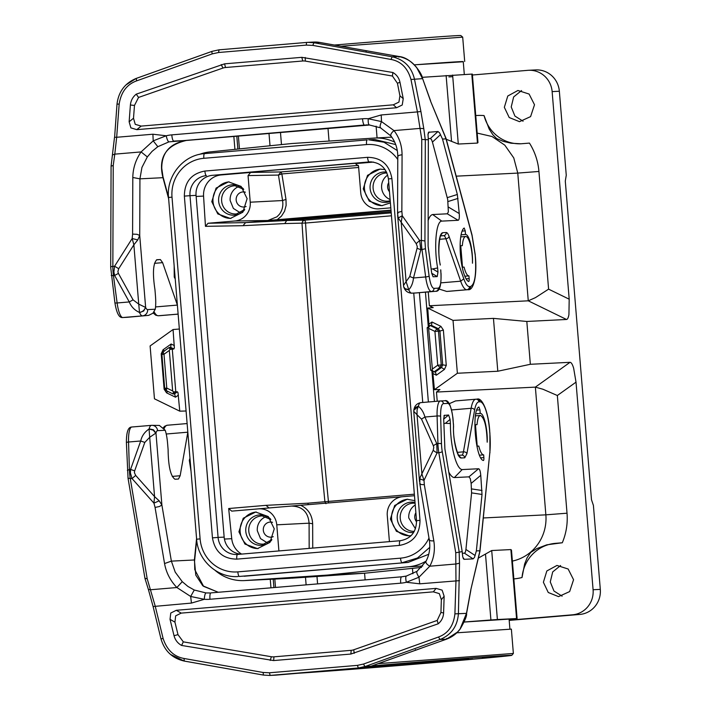 <?xml version="1.0" encoding="UTF-8"?>
<svg xmlns="http://www.w3.org/2000/svg" width="711" height="711" viewBox="0 0 711 711"><rect width="100%" height="100%" fill="white"/><g stroke="black" fill="none" stroke-linecap="round" stroke-linejoin="round"><path stroke-width="1.07" d="M245.437 576.141A40.687 39.407 87.1 0 1 244.14 576.23L408.123 562.419L428.733 554.269M215.069 570.329A43.593 42.225 -92.9 0 0 244.397 580.585A43.593 42.225 -92.9 0 0 245.793 580.487L327.256 575.092L408.478 566.765A43.593 42.225 -92.9 0 0 426.12 561.077M432.688 371.186L434.43 389.681L439.949 389.575L436.474 392.054L437.229 401.244M456.204 176.168L517.768 173.093L528.264 300.815L566.516 319.479L526.815 321.461L493.452 318.377L453.031 320.394L427.72 308.05L433.203 307.623L429.382 305.757L428.244 291.919M394.703 142.164A43.593 42.225 -92.9 0 0 374.635 138.05A43.593 42.225 -92.9 0 0 373.239 138.138L291.777 143.533L210.554 151.861A43.593 42.225 -92.9 0 0 199.356 154.42M179.332 328.873L186.095 411.145M397.298 150.572L383.984 142.209L368.6 139.8L374.661 139.498L395.698 144.564M425.436 292.159L428.28 326.749M431.924 370.991L434.43 401.484M245.793 580.487L290.497 578.283L244.397 580.585M421.525 567.431L364.574 573.226L291.448 578.212M365.125 579.883L364.574 573.226L327.256 575.092M408.478 566.765L422.761 566.054M485.489 554.073L490.91 619.974L497.389 619.521L491.71 550.536L478.245 558.162M491.71 550.536L510.88 549.576L516.559 618.561L517.101 618.552L509.112 619.388M511.493 550.314L510.88 549.576M436.474 392.054L535.365 387.122L542.937 389.237L557.344 395.512L567.023 513.2L545.861 514.835A43.593 42.225 87.1 0 1 512.382 561.086M434.43 389.681L457.377 373.257L497.798 371.24L530.344 364.29L570.035 362.308C571.315 362.397 572.533 364.405 573.67 368.325L576.017 382.154L593.09 589.739A23.25 22.521 -92.9 0 1 572.559 614.802L509.174 620.152M431.63 325.345L430.093 325.46L427.169 327.718L430.67 370.218L433.914 371.969L435.452 371.915M427.72 308.05L429.035 326.429M477.188 133.09L492.065 136.521L504.81 145.168L513.769 157.913L517.768 173.093L538.929 171.458L548.599 289.146L535.41 297.651L528.264 300.815L429.382 305.757M446.268 139.285L458.293 144.04L477.463 143.08L477.952 142.378M173.057 329.531L150.11 345.946L154.456 398.809L179.767 411.162L177.999 392.668L177.421 391.814L175.786 391.717L172.293 349.217L173.893 348.95L174.355 347.91L173.057 329.531L179.092 329.051M185.829 411.011L179.767 411.162M317.595 583.891L316.973 576.39M412.46 568.329L412.904 573.715M490.91 619.974L464.212 622.001M555.095 543.364L555.38 543.346A37.781 36.59 -92.9 0 0 522.025 577.528L524.638 563.965L527.189 557.682L530.708 552.42L536.796 548.625L546.795 544.822L562.294 542.76A61.022 59.111 -92.9 0 0 567.023 513.2M497.389 619.521L516.559 618.561M572.551 614.802L579.767 614.446A23.25 22.521 87.1 0 0 600.306 589.383L593.401 505.397L591.481 499.682L565.289 181.092L566.258 175.235L559.353 91.248A23.25 22.521 87.1 0 0 535.747 69.918L528.531 70.282A23.25 22.521 87.1 0 1 552.136 91.603L569.2 299.198L568.924 314.609C568.356 317.764 567.556 319.381 566.516 319.479M526.815 321.461L530.344 364.29M493.452 318.377L497.798 371.24M453.031 320.394L457.377 373.257M440.9 326.358L438.305 328.686L431.533 325.38L431.977 322.003L440.9 326.358L443.371 330.028L439.913 331.077L442.686 364.876L446.277 365.383L444.446 369.418L441.495 367.507L435.354 371.897L436.358 375.204L433.115 373.622M432.048 370.084L433.914 371.969L440.047 367.578L441.495 367.507L442.686 364.876L441.247 364.947L438.465 331.148L439.913 331.077L438.305 328.686L436.856 328.758L430.093 325.46L428.555 327.584L432.386 369.036L432.048 370.084L430.67 370.218M427.169 327.718L428.555 327.584M538.929 171.458A61.022 59.111 -92.9 0 0 529.437 143.098L520.923 143.782L511.138 143.231L503.184 141.347L496.625 138.556L492.919 134.806L489.186 129.091L484.049 115.564A37.781 36.59 -92.9 0 0 521.11 143.773M477.463 143.08L471.793 74.095L472.344 74.086L477.97 142.609M471.793 74.095L422.183 77.33M329.042 141.071L328.011 128.513M376.11 126.158L377.079 137.925M281.476 144.591L280.481 132.53M270.962 587.828L270.26 579.287M234.914 149.363L233.848 136.459M177.421 391.814L174.506 393.894L173.066 393.965L175.91 391.93M174.595 393.912L175.501 397.2L166.587 392.854L164.117 389.184L165.85 388.473M172.373 348.985L169.245 347.457L163.103 351.847L163.992 354.274L166.774 388.073L166.294 390.668L173.066 393.965L173.44 391.894L172.657 390.943L169.325 350.452L169.947 349.394L169.245 347.457L170.773 347.35M173.893 348.95L170.684 347.386L171.129 344.008L174.373 345.59M169.947 349.394L172.293 349.217M173.44 391.894L175.786 391.717M240.931 554.153A18.602 18.015 87.1 0 1 224.152 537.116L196.058 195.374A18.602 18.015 87.1 0 1 212.482 175.324L371.782 161.886M579.767 614.437L509.192 620.392M464.194 622.054L509.085 619.103L509.911 629.093M555.38 543.346L562.294 542.76M543.391 582.265L546.83 570.969L556.98 565.441L568.151 569.013L573.564 579.723L569.644 591.579L558.535 596.618L548.252 592.494L543.391 582.265M521.545 90.564L513.653 96.936L511.218 106.97L514.915 116.062L523.074 121.208M472.415 75.002L527.793 70.336A23.25 22.521 87.1 0 1 528.531 70.282M504.339 107.308L507.787 96.003L517.928 90.475L529.1 94.048L534.512 104.757L530.593 116.613L519.483 121.661L509.209 117.528L504.339 107.308M560.588 565.529L552.705 571.902L550.27 581.936L553.967 591.028L562.125 596.173M429.053 328.553L434.936 331.424L437.718 365.223L441.247 364.947L440.047 367.578L437.718 365.223L432.386 369.036M434.936 331.424L436.856 328.758L438.465 331.148L434.936 331.424M452.756 76.637L448.899 76.93M167.707 391.228L166.587 392.854M162.117 354.007L161.21 353.829L164.117 389.184M164.419 351.19L163.041 349.794L171.129 344.008M169.325 350.452L163.992 354.274L161.912 354.478L164.685 388.277L166.294 390.668M164.685 388.277L166.774 388.073L172.657 390.943M479.543 455.191L483.649 454.844L483.871 457.564A2.906 0.72 85.2 0 1 483.391 460.497L483.391 460.497A2.906 0.72 85.2 0 1 483.302 460.479C475.481 458.871 471.411 409.394 478.903 407.012L479.952 409.838L480.245 413.429C483.764 412.638 487.817 429.444 487.186 442.198C486.751 426.778 484.493 417.864 480.414 415.455L475.446 415.882M475.748 399.218L455.555 400.924L449.272 403.697M483.649 454.844A19.757 4.915 -94.8 0 1 478.796 446.073L476.93 446.232M480.414 415.455C478.672 415.748 477.552 418.806 477.028 424.645L475.463 424.725L477.223 446.153L478.796 446.073M460.737 236.896L465.696 236.479A19.757 4.915 -94.8 0 1 470.469 244.913A19.757 4.915 -94.8 0 1 472.477 263.212A20.343 5.057 85.2 0 0 465.527 234.452L461.075 234.826M465.696 236.479C463.963 236.772 462.834 239.829 462.319 245.659L460.746 245.739L462.514 267.176L464.079 267.096A19.757 4.915 -94.8 0 0 468.931 275.868L464.834 276.215M464.079 267.096L462.221 267.247M449.236 291.261L446.695 291.439L439.096 289.048M464.31 74.468L463.252 61.599A111.885 0.924 175.3 0 0 414.406 64.852M175.235 278.961L174.239 277.068L174.159 265.976M127.233 317.31A18.602 4.622 -94.8 0 1 127.189 317.31L148.635 315.373L152.883 313.249L155.274 309.223A18.602 4.622 85.2 0 0 155.576 297.58A58.124 14.442 85.2 0 0 155.309 293.954L155.007 290.275A5.812 1.449 85.2 0 0 154.714 288.044C152.501 272.482 153.229 263.043 156.891 259.719L160.366 259.551L162.623 262.652L177.377 305.055M161.912 354.478L163.103 351.847M191.046 471.304L189.304 460.293L189.979 458.311M187.828 432.226L180.15 475.748L178.443 479.045M165.228 430.279L157.584 430.662A5.812 5.626 87.1 0 0 151.683 425.338L151.452 425.347A18.602 4.622 85.2 0 1 151.496 425.347A5.812 5.626 87.1 0 1 151.683 425.338L159.388 425.436L165.228 430.279A18.602 4.622 85.2 0 1 167.441 441.807A58.124 14.442 85.2 0 1 167.76 445.433L168.063 449.103A5.812 1.449 85.2 0 1 168.134 451.343C168.489 467.003 170.764 476.29 174.942 479.223L178.417 479.045M268.962 507.956L231.715 511.129L228.675 508.525A7912.399 7663.816 -92.9 0 0 231.742 538.689A20.015 19.393 -92.9 0 0 241.616 554.091M208.047 223.254L234.834 220.997A17.437 16.886 -92.9 0 0 250.236 202.2L248.05 175.59L250.619 172.453L221.281 174.933A20.015 19.393 -92.9 0 0 203.568 196.076A7912.399 7663.816 -92.9 0 0 205.47 226.338L208.047 223.254L245.588 222.614L243.02 225.689L205.47 226.338M373.488 162.09L355.518 163.61L358.557 166.267L360.753 192.877A17.437 16.886 -92.9 0 0 377.87 208.892A17.437 16.886 -92.9 0 0 379.007 208.838L390.81 207.843M456.791 632.808L511.369 629.119L513.369 653.445L378.199 663.639M443.913 415.935L444.473 415.215L443.682 418.752L444.89 448.925L462.194 551.594L455.742 552.758L438.829 452.703A2.906 0.898 -9.6 0 0 442.242 451.485L459.182 551.745M443.824 423.489L445.397 423.321L450.081 419.392L448.605 415.011L444.153 415.411M450.081 419.392L450.419 423.534A34.875 8.665 85.2 0 0 462.168 469.58L478.556 468.753C479.632 468.913 480.36 471.109 480.76 475.33L482.014 494.447L476.37 550.883L479.934 550.776L470.842 589.623L466.478 613.353L454.907 613.877C453.547 625.769 448.063 633.492 438.465 637.029L440.1 639.491C451.334 634.816 457.44 626.24 458.408 613.762L459.51 563.174L456.089 563.983L429.8 566.205L418.983 577.208L406.345 582.273C405.59 578.816 405.581 576.745 406.337 576.061L401.653 576.808A5.812 1.449 -94.8 0 0 401.635 576.808L210.918 592.894A5.812 1.449 -94.8 0 1 210.918 592.894L401.635 576.808A5.812 1.449 -94.8 0 0 401.528 576.834A5.812 1.449 85.2 0 0 400.728 583.171A40.536 39.141 -112.4 0 0 406.345 582.273L419.748 583.82L418.975 577.208M475.792 413.811L480.245 413.429M419.925 483.24L420.716 484.484L424.325 484.724L433.817 540.849C435.239 550.012 433.906 558.464 429.8 566.205C426.876 564.445 425.587 562.845 425.933 561.414L416.993 571.306L406.399 576.043L401.635 576.808M413.802 410.327L418.335 406.31L417.073 409.838L417.037 414.753L413.864 411.429M413.784 411.82L419.526 481.569M419.783 483.72L419.988 477.81L433.203 450.321A8.719 3.431 -154.6 0 0 437.096 452.845L438.829 452.703A17.437 4.337 85.2 0 1 437.932 443.522A2.906 0.595 -1.8 0 1 441.487 443.833A14.531 3.608 85.2 0 0 442.242 451.485M418.379 406.141L414.797 407.759L413.918 409.687M414.317 408.47L413.971 409.394L414.317 408.47M475.463 424.725L474.841 424.769M428.173 133.117L429.124 131.962L427.995 134.29L428.342 139.765L421.756 139.445L417.428 111.911L420.912 111.485L414.451 79.054C411.482 66.95 404.061 59.528 392.188 56.791L390.979 59.44C401.022 61.315 407.687 67.989 410.967 79.481L422.521 78.654L416.575 67.367L413.562 64.106C409.634 60.266 404.639 57.724 398.587 56.471C411.358 57.253 422.316 73.908 422.547 78.423L430.715 101.54L446.064 138.805L445.468 137.774L446.019 138.876L442.509 139.054L439.576 132.833L437.985 131.517L428.564 132.264M428.342 139.765L428.102 246.21L431.728 273.362L433.097 276.783L437.221 276.579L437.967 272.082L437.629 267.949C433.772 246.904 436.039 221.094 441.744 221.112L458.133 220.294C459.164 220.028 459.537 217.779 459.244 213.558L457.351 194.476L442.509 139.054M465.527 234.452L465.234 230.862L464.185 228.027A27.027 6.719 85.2 0 0 460.479 255.062A27.027 6.719 85.2 0 0 468.585 281.503A2.906 0.72 85.2 0 0 468.673 281.52A2.906 0.72 85.2 0 0 468.682 281.52A2.906 0.72 85.2 0 0 469.153 278.588L466.105 278.845M468.931 275.868L469.153 278.588M460.746 245.739L460.133 245.793M416.051 292.95L431.39 291.51A18.602 4.622 -94.8 0 1 425.658 276.943L421.979 249.552L425.445 248.699L429.115 276.09C430.297 283.831 431.906 287.928 433.959 288.373A2.906 2.817 87.1 0 1 431.39 291.51L416.051 292.95M403.741 286.782L405.03 288.942L408.825 289.919M403.946 287.484L404.07 287.751A5.812 5.812 0 0 1 403.626 286.569L397.636 215.229M403.51 285.502L406.088 281.583L401.208 222.267L398.213 217.984L397.529 213.22M369.249 124.949L369.249 124.949C368.378 124.274 368.049 122.203 368.236 118.728L381.523 121.599L393.992 130.593C399.289 137.49 401.982 145.559 402.07 154.776L401.857 211.389L398.32 212.269L397.769 213.691M369.293 124.958L366.734 124.896M463.261 61.75L414.389 64.834M365.641 124.932L369.338 124.967L380.767 127.9C379.692 127.322 379.941 125.216 381.523 121.599L381.203 114.96L368.236 118.728A40.536 39.087 -73.7 0 0 362.548 118.781L171.822 134.868A5.812 1.449 -94.8 0 0 173.653 141.08A5.812 1.449 85.2 0 0 173.777 141.098L186.291 140.467C169.947 143.355 161.761 152.607 161.744 168.249L162.97 176.648A5.812 3.315 164.9 0 1 162.97 177.688C157.993 157.753 165.761 145.346 186.291 140.467L186.318 140.467M362.548 118.781A5.812 1.449 85.2 0 0 364.379 124.994A5.812 1.449 85.2 0 0 364.503 125.012L168.942 141.871L157.824 146.697L152.11 151.327L147.337 156.909L141.942 167.414L139.934 178.843L162.97 177.688L168.64 198.742M132.806 177.492L139.934 178.843L139.72 235.448L137.01 234.301L132.593 234.106L132.806 177.492C132.966 168.249 135.721 159.726 141.08 151.923L153.221 140.858L166.187 135.774C166.987 139.232 167.858 141.258 168.818 141.853L168.942 141.871M145.399 307.276C144.662 310.058 142.689 311.782 139.489 312.467L138.743 304.13L145.639 307.445L139.72 235.448L137.747 239.954L133.864 244.815L132.175 238.496L132.601 234.115M139.56 312.627L143.693 310.991L145.639 307.445A12.789 3.182 85.2 0 0 147.63 309.605L155.274 309.223M218.215 592.272L202.804 585.802L195.792 575.137L194.396 559.975A5.812 3.386 5.8 0 1 194.574 561.041L196.698 540.022M157.584 430.662A12.789 3.182 85.2 0 0 155.967 433.008L153.452 429.791L149.114 428.857M155.967 433.008L149.692 437.301L154.563 496.616L159.193 500.82L161.886 505.006L155.967 433.008M206.03 592.938L205.906 592.965C205.044 593.721 204.501 595.836 204.297 599.311L190.672 596.467L176.897 587.535C170.338 580.691 166.214 572.702 164.552 563.556L155.06 507.432L159.415 506.516L161.886 504.997L171.369 561.13L175.217 572.133L182.247 581.651L187.908 586.424L194.272 590.023L206.03 592.938L209.825 592.965M228.675 508.525L266.012 505.343L269.051 507.947L402.675 496.713A17.437 16.886 -92.9 0 0 402.657 496.713A17.437 16.886 -92.9 0 0 387.273 515.511L389.424 541.631M411.162 535.579L408.976 535.827L396.4 531.304L390.392 519.039L394.694 505.468L407.145 499.264L414.886 500.668M231.715 511.129L258.502 508.872A17.437 16.886 -92.9 0 1 276.766 524.825L278.908 550.945M238.923 531.81L243.233 518.239L255.684 512.036L268.251 516.559L274.268 528.833L269.958 542.395L257.506 548.608L244.94 544.075L238.923 531.81M266.012 505.343L307.801 503.201L328.429 501.424A7906.222 7657.834 87.1 0 1 305.543 223.041L284.818 223.565L286.524 220.694L287.377 220.481L304.592 220.179L302.699 221.174L302.015 223.263A7909.128 7660.643 -92.9 0 0 312.271 362.61A7909.128 7660.643 -92.9 0 0 324.918 501.753L325.931 503.699M211.78 201.648L216.091 188.086L228.542 181.874L241.109 186.406L247.126 198.671L242.815 212.242L230.364 218.446L217.797 213.922L211.78 201.648M280.987 171.938L278.445 175.066L281.858 173.946L285.991 199.427L282.569 200.546L278.445 175.066L248.05 175.59M250.619 172.453L281.005 171.938L281.858 173.946L358.664 167.467M390.401 202.884L381.825 205.675L369.258 201.142L363.241 188.877L367.551 175.306L380.003 169.102L385.113 169.618M513.36 653.453L511.769 655.338A111.591 0.924 -4.7 0 1 428.271 663.087A111.591 0.924 -4.7 0 1 298.353 673.237M462.194 551.594L462.763 557.104L464.256 559.326L473.117 558.882L474.477 557.406L476.37 550.883M463.688 559.113L463.199 558.411M450.419 423.534L445.397 423.321M462.168 469.58L454.338 477.579A42.189 10.487 -94.8 0 1 448.783 472.033M454.338 477.579L468.922 476.85L470.282 478.592L471.135 483.418L471.589 492.874L465.927 549.461L465.367 552.198L464.443 553.176L462.301 553.282M458.231 455.333L461.261 457.991L464.745 457.813A2.906 2.817 -92.9 0 0 461.706 455.156M419.65 478.85L424.005 480.36L424.334 484.706M418.406 406.034A18.602 4.622 -94.8 0 1 420.716 402.639L440.358 400.977A18.602 4.622 85.2 0 0 440.358 400.977A18.602 4.622 85.2 0 0 437.087 415.988L424.929 417.019L436.758 443.62L433.328 445.69L421.499 419.081L424.929 417.019C423.596 412.211 421.401 408.638 418.344 406.31M439.656 239.287L445.913 238.754A2.906 2.017 -19.2 0 0 449.05 236.399A14.531 3.608 85.2 0 0 446.224 232.524L442.74 232.693L440.18 235.83M441.744 221.112L432.706 214.535L447.299 213.807L448.357 211.931L447.708 199.515L432.43 142.076L431.426 139.427L430.351 138.547L428.226 138.654M437.629 267.949L432.706 268.936L437.967 272.082M428.058 220.739A42.189 10.487 -94.8 0 1 432.706 214.535M431.142 269.016L432.706 268.936M408.754 289.759L404.968 288.613L403.679 286.746M425.32 139.916L424.938 241.038L421.374 240.362A17.437 4.337 -94.8 0 0 421.979 249.552L420.814 249.65A8.719 2.329 -165.5 0 1 417.09 248.201L417.25 246.415L416.211 243.66L419.632 240.505L420.814 249.65L413.5 277.974L409.776 276.526L406.088 281.583L408.763 289.759C411.393 286.88 412.975 282.951 413.5 277.974L425.658 276.943A2.906 0.542 -7.6 0 0 429.115 276.09M398.222 217.984L402.248 215.717L401.208 222.267L416.211 243.66M420.912 111.485L423.783 128.647L420.281 128.38L393.992 130.593C391.334 132.85 390.33 134.663 390.97 136.032L390.97 136.032C395.476 141.907 397.751 148.759 397.778 156.58L397.565 213.193M341.004 46.224L462.692 37.141L464.701 61.484M112.738 154.882L114.791 154.145L113.227 165.467L111.085 166.152L114.515 137.276L116.675 137.276L114.791 154.145L141.08 151.923L147.328 156.909M137.756 239.945L132.175 238.505L114.578 266.234A8.719 1.182 32.4 0 1 118.684 268.749L133.864 244.815L138.743 304.13L133.081 299.864L129.278 301.944C131.197 306.725 134.592 310.227 139.48 312.467M145.008 578.265L147.204 578.781L155.22 606.128L163.112 638.487L161.068 638.842M149.07 429.026L153.203 430.146L155.745 433.203M149.061 429.026C144.609 431.986 141.818 435.976 140.707 440.989L144.804 442.42L149.692 437.301L149.061 429.026M159.193 500.82L153.931 503.139L155.078 507.414M148.466 589.41L150.608 589.748L176.897 587.535L182.247 581.669M402.675 496.713L291.323 506.072C302.219 506.276 308.147 511.973 309.089 523.18L312.653 523.758L312.733 548.101M409.58 535.792A18.308 17.731 87.1 0 1 391.61 518.977A18.308 17.731 87.1 0 1 407.759 499.238M300.62 505.29C308.121 508.747 312.129 514.906 312.653 523.758M258.12 548.563A18.308 17.731 87.1 0 1 240.149 531.748A18.308 17.731 87.1 0 1 256.298 512.018M284.933 219.992C273.184 220.614 300.504 217.975 342.275 214.455L245.588 222.614L287.377 220.481L391.13 211.727L282.374 220.037M391.014 210.349L342.275 214.455M234.834 220.997L267.843 220.508L390.997 210.154M267.843 220.508L276.97 216.802L279.387 214.287C282.338 210.332 283.396 205.755 282.569 200.546L250.236 202.2M230.977 218.401A18.308 17.731 87.1 0 1 213.007 201.595A18.308 17.731 87.1 0 1 229.155 181.856M277.139 219.752L281.449 216.144L284.542 211.274L286.124 205.479L285.991 199.427M382.438 205.63A18.308 17.731 87.1 0 1 364.467 188.815A18.308 17.731 87.1 0 1 380.616 169.085M344.248 214.295L391.023 210.465M371.773 665.949A111.591 0.924 -4.7 0 1 372.84 665.852A111.591 0.924 -4.7 0 1 511.769 655.338M454.907 613.877L455.973 580.763L455.742 552.758M415.384 649.65L415.144 650.378L446.49 639.162L457.546 632.017L460.026 629.137L466.478 613.353A2.906 0.862 -172 0 1 466.549 613.593C467.029 615.735 464.887 620.899 460.133 629.093C456.533 633.777 452 637.136 446.535 639.153M444.686 400.764A2.906 2.817 87.1 0 1 444.784 400.755L440.358 400.977A2.906 2.817 87.1 0 1 443.433 403.635A15.695 3.902 85.2 0 0 440.642 416.308A2.906 0.595 -1.8 0 0 437.087 415.988L437.932 443.522L436.758 443.62L437.096 452.845L424.005 480.369L421.916 474.077L417.037 414.753L421.499 419.081M462.692 37.141L460.817 35.55A111.591 0.924 175.3 0 0 334.366 45.042M136.254 78.406L125.918 84.956M118.684 268.749L117.884 271.673L118.417 273.397L114.613 275.477L113.893 272.002L114.578 266.234L112.845 266.385A2.906 0.942 -179.8 0 0 110.694 267.283L114.898 302.735C117.208 316.919 120.621 317.737 122.772 317.533L127.065 317.319A2.906 2.817 87.1 0 1 126.967 317.328M171.822 134.868A40.536 39.087 -73.7 0 0 166.187 135.774L152.901 134.219L153.212 140.849L157.824 146.697M170.524 654.449L184.167 661.043M134.655 470.878L134.406 472.673L135.677 475.419L132.042 478.574L130.415 473.002L130.566 469.447A8.719 0.835 19.6 0 1 134.655 470.878L144.804 442.42M144.973 578.461L128.042 478.227L132.042 478.574L153.931 503.148L154.563 496.616L135.677 475.419M194.272 590.023L190.672 596.467L191.446 603.079L153.096 606.527L160.988 638.887C164.517 650.903 172.266 658.297 184.229 661.07L263.337 675.059L269.585 675.45L263.337 675.059M210.909 592.894A5.812 1.449 -94.8 0 0 210.794 592.921A5.812 1.449 85.2 0 0 210.003 599.257A40.536 39.141 -112.4 0 1 204.297 599.311L191.446 603.079M424.351 661.71L435.452 660.866L426.049 661.701A85.729 0.711 175.3 0 0 420.903 662.11L424.351 661.71M482.591 657.497L498.055 656.271L483.924 657.462A85.729 0.711 175.3 0 0 482.591 657.533L482.307 657.533M472.699 659.115L458.435 660.235A85.729 0.711 175.3 0 0 462.248 659.888L472.699 659.035M376.759 667.229L365.667 668.073L375.061 667.247A85.729 0.711 175.3 0 0 380.207 666.829L376.75 667.114M340.969 669.646A68.292 0.56 175.3 0 0 417.517 663.621A68.292 0.56 175.3 0 0 468.62 658.875A68.292 0.56 175.3 0 0 383.593 665.318A68.292 0.56 175.3 0 0 370.324 666.447M263.31 675.05L184.273 661.061L184.042 658.484C173.875 656.617 166.898 649.952 163.112 638.487M273.628 660.563L181.581 645.446C177.714 643.277 175.199 640.033 174.026 635.696L170.036 619.334L170.764 613.033L176.301 610.296L436.119 588.379L442.126 590.148L444.144 596.218L443.602 612.962C443.344 617.406 441.54 621.023 438.189 623.805L350.87 654.049L273.628 660.563L273.966 656.84L351.207 650.325A10.967 10.594 -112.2 0 0 353.749 649.783L437.194 620.436L440.936 612.473L441.353 599.693L439.336 593.614L433.328 591.845L181.207 613.113L175.661 615.85L174.942 622.161L177.99 634.647L183.314 641.855L271.362 656.733A10.967 10.594 -112.2 0 0 273.966 656.84M398.907 57.173L398.587 56.471L319.826 42.447A29.062 28.147 -92.9 0 0 313.675 42.065L307.836 42.349L313.978 42.74L392.143 56.782M117.102 104.135L119.172 104.09C121.039 92.172 126.834 84.44 136.556 80.894L136.316 78.361C124.976 83.089 118.541 91.666 117.013 104.082L114.604 137.321M301.811 57.333L392.863 72.504C396.622 74.673 398.987 77.926 399.973 82.272L403.235 98.669L402.239 104.988L396.605 107.734L136.788 129.651L130.877 127.873L129.135 121.785L130.397 105.015C130.842 100.553 132.797 96.927 136.254 94.145L224.569 63.848L301.811 57.333L302.753 60.995L225.52 67.509A10.967 10.576 -73.9 0 0 222.961 68.052L138.547 97.443L134.477 105.432L133.508 118.239L135.25 124.327L141.16 126.096L393.29 104.828L398.933 102.091L399.92 95.772L397.431 83.249M371.204 666.145A2.906 0.693 -109.7 0 1 371.16 666.163L364.183 667.682A2.906 0.72 -94.8 0 1 364.174 667.682L275.388 675.157A29.062 28.147 -92.9 0 0 276.312 675.095A2.906 0.72 85.2 0 0 276.33 675.095A2.906 0.72 85.2 0 0 276.321 675.095L269.585 675.45M440.065 639.491L365.258 666.465L358.335 667.976L270.482 675.388A2.906 0.72 -94.8 0 1 269.549 672.775L357.402 665.372L363.623 664.012L438.465 637.029M181.581 645.446L183.314 641.855M438.189 623.805L437.194 620.436M366.201 51.379L365.845 50.623L371.915 51.734M307.872 42.349L306.894 42.411A2.906 0.72 85.2 0 0 306.894 42.411L307.836 42.349M390.979 59.44L312.769 45.388L306.405 45.095L218.553 52.507L212.287 53.867A2.906 0.631 70.4 0 1 212.056 51.343A2.906 0.631 70.4 0 1 212.1 51.334L219.05 49.823L306.894 42.42M392.863 72.504L392.436 76.033L305.348 61.102A10.967 10.576 -73.9 0 0 302.753 60.995M399.964 82.272L397.422 83.249L392.436 76.033M136.254 94.145L138.547 97.443M415.242 504.997A13.767 13.331 -92.9 0 0 408.772 517.963L415.455 528.78M266.243 516.595A13.767 13.331 -92.9 0 0 257.311 530.744L260.519 538.591L267.567 543.008M239.1 186.442A13.767 13.331 -92.9 0 0 230.168 200.582L233.377 208.43L240.425 212.856M387.717 175.075A13.767 13.331 -92.9 0 0 390.126 199.515M416.593 521.847A7.554 7.314 87.1 0 1 415.882 512.782M273.246 536.672A7.554 7.314 87.1 0 1 263.31 530.237A7.554 7.314 87.1 0 1 272.535 522.336M246.104 206.51A7.554 7.314 87.1 0 1 236.168 200.075A7.554 7.314 87.1 0 1 245.393 192.183M389.486 191.73A7.554 7.314 87.1 0 1 388.739 182.62M429.764 547.346L417.473 558.019L402.053 562.73A4.648 1.155 -94.8 0 1 400.524 558.153L237.838 571.875A4.648 1.155 85.2 0 0 239.376 576.443L408.123 562.419M237.838 571.875A36.03 34.901 87.1 0 1 200.111 538.894L196.627 539.214C197.854 560.392 217.424 578.079 238.069 576.532M196.627 539.214L168.534 197.471L172.009 197.151L200.111 538.894M172.009 197.151A36.03 34.901 -92.9 0 1 203.835 158.304L366.52 144.582A36.03 34.901 -92.9 0 1 397.769 159.495M400.524 558.153A36.03 34.901 -92.9 0 0 428.982 538.04M413.749 293.065L422.743 402.47M420.005 520.345C419.837 534.53 412.993 542.884 399.475 545.408L236.79 559.13C223.05 558.908 214.935 551.816 212.447 537.854L184.353 196.112C184.522 181.927 191.366 173.573 204.884 171.049L367.569 157.327C381.309 157.549 389.424 164.641 391.912 178.603L420.005 520.345L416.53 520.665C416.344 532.077 410.914 538.76 400.24 540.716A4.648 1.155 85.2 0 0 400.24 540.716A4.648 1.155 85.2 0 0 399.475 545.408M483.338 517.963L545.861 514.835L535.365 387.122L570.035 362.308M203.835 158.304A4.648 1.155 -94.8 0 1 204.599 153.612L367.285 139.889A4.648 1.155 85.2 0 0 367.285 139.889L204.617 153.612A4.648 1.155 -94.8 0 0 204.599 153.612C183.456 154.847 166.205 175.901 168.534 197.471M428.377 401.991L419.392 292.665M367.285 139.889A4.648 1.155 85.2 0 0 366.52 144.582M236.79 559.13A4.648 1.155 -94.8 0 1 237.554 554.438A4.648 1.155 -94.8 0 1 237.563 554.438A18.602 18.015 87.1 0 1 236.967 554.473A18.602 18.015 87.1 0 1 218.09 537.418L212.447 537.854M237.554 554.438L400.24 540.716L236.967 554.473M184.353 196.112L189.997 195.676A18.602 18.015 87.1 0 1 206.421 175.626A4.648 1.155 -94.8 0 1 204.884 171.049M224.152 537.116L218.09 537.418L189.997 195.676L196.058 195.374M367.569 157.327A4.648 1.155 85.2 0 0 369.107 161.904A18.602 18.015 87.1 0 1 369.702 161.859C380.252 162.304 386.5 167.992 388.428 178.923L391.912 178.603M212.482 175.324L370.289 161.841M274.81 579.065L275.504 587.446M305.49 577.172L306.121 584.86M513.849 578.923A61.022 59.111 -92.9 0 0 522.025 577.528M557.344 395.512L576.017 382.154M552.136 91.603L559.353 91.248M600.306 589.383L593.09 589.739M429.044 324.109L431.977 322.003M446.277 365.383L443.371 330.028M444.446 369.418L436.358 375.204M548.599 289.146L569.2 299.198M484.049 115.564A61.022 59.111 -92.9 0 0 475.748 115.555M458.293 144.04L452.623 75.055M451.556 141.4L446.117 75.508M374.635 138.05L391.788 137.134M270.02 145.764L269.007 133.49M239.438 148.901L238.389 136.077M161.21 353.829L163.041 349.794M178.443 395.103L175.501 397.2M196.574 538.538L194.396 559.975L171.369 561.13L164.552 563.556M231.742 538.689L224.418 539.062M203.568 196.076L196.147 196.449M284.818 223.565L243.02 225.689M221.281 174.933L216.215 175.004M358.362 165.414L281.005 171.938M479.881 550.714L489.852 452.338A31.968 7.945 85.2 0 0 489.799 432.759L489.559 429.915A29.062 7.226 85.2 0 0 479.996 401.813L478.93 401.866A29.062 7.226 85.2 0 0 474.601 410.123L466.914 453.68L464.745 457.813M461.261 457.991C457.377 458.328 452.987 440.385 453.476 426.129A2.906 0.72 85.2 0 0 453.44 425.009L453.574 426.431C452.534 440.1 458.799 457.955 459.146 455.458L458.675 455.324M452.827 417.89A15.695 3.902 85.2 0 0 447.726 403.421A2.906 2.817 87.1 0 0 444.784 400.755C448.303 399.546 451.014 405.234 452.916 417.846L452.827 417.89A55.218 13.722 85.2 0 1 453.138 421.33L453.44 425.009M443.433 403.635L447.726 403.421M440.642 416.308L441.487 443.833M455.555 400.924L475.979 399.2A2.906 2.817 87.1 0 0 475.881 399.209A31.968 7.945 -94.8 0 0 475.819 399.209A31.968 7.945 -94.8 0 0 471.126 408.292L451.601 409.936M433.817 540.849C430.502 541.035 429.035 540.547 429.408 539.365M414.015 409.225C414.789 405.617 417.028 403.421 420.716 402.639A18.602 4.622 -94.8 0 1 420.761 402.639L440.313 400.986M474.601 410.123A2.906 2.053 10 0 0 471.126 408.292L463.439 451.849L457.351 452.365M466.914 453.68A2.906 2.053 10 0 0 463.439 451.849A11.625 2.888 -94.8 0 1 461.75 455.156M483.871 457.564L480.814 457.822M435.825 291.279A18.602 4.622 -94.8 0 1 435.727 291.288A18.602 4.622 -94.8 0 1 435.683 291.288A2.906 2.817 -92.9 0 0 438.252 288.159L433.959 288.373M438.252 288.159C440.438 287.253 441.335 282.303 440.936 273.308L440.678 269.86M442.74 232.693A23.25 5.777 85.2 0 0 440.233 265.07M449.05 236.399L463.812 278.836C465.643 284 467.527 286.586 469.447 286.604A2.906 2.817 87.1 0 1 466.887 289.733L448.934 291.288M449.076 291.27L468.025 289.67A31.968 7.945 -94.8 0 1 467.954 289.679A2.906 2.817 -92.9 0 0 470.522 286.551L469.447 286.604M470.522 286.551C474.717 284.684 476.343 275.077 475.401 257.729L475.49 257.738C477.099 277.254 473.242 290.835 468.025 289.67M475.49 257.738L475.179 254.876L475.401 257.729M475.179 254.876L472.015 235.448L446.019 138.876M424.938 241.038L425.445 248.699M446.695 291.439L466.887 289.733A31.968 7.945 -94.8 0 1 460.675 281.192L440.873 282.862M440.74 235.901L443.655 235.652A11.625 2.888 85.2 0 1 445.913 238.754L460.675 281.192L463.812 278.836M440.802 235.794L443.655 235.652A2.906 2.817 87.1 0 0 446.224 232.524M408.869 290.017A18.602 4.622 -94.8 0 0 411.758 293.163A5.812 5.626 87.1 0 1 411.571 293.172L415.953 292.959M397.982 157.078C397.342 155.958 398.711 155.194 402.07 154.776M177.377 305.09L155.549 306.93M178.123 314.093L158.349 315.755A31.968 7.945 -94.8 0 1 154.145 311.898M159.557 315.693A31.968 7.945 -94.8 0 1 159.495 315.702L178.123 314.129L158.349 315.755A2.906 2.817 87.1 0 1 158.26 315.764L159.335 315.711A2.906 2.817 87.1 0 1 159.237 315.711M139.605 312.733A18.602 4.622 85.2 0 0 142.493 315.871A5.812 5.626 -92.9 0 0 147.63 309.605M111.227 275.344A2.906 0.542 172.4 0 0 113.449 275.575L117.119 302.966A18.602 4.622 -94.8 0 0 122.861 317.533L142.493 315.871L127.153 317.31A2.906 2.817 87.1 0 1 127.065 317.319L127.189 317.31A18.602 4.622 -94.8 0 1 127.153 317.31L122.861 317.533A2.906 2.817 87.1 0 1 122.772 317.533M160.366 259.551L156.464 259.879M154.509 263.337L162.623 262.652M163.414 427.542L164.801 426.173L167.281 425.231L187.117 423.56L167.352 425.231A31.968 7.945 -94.8 0 0 167.281 425.231A31.968 7.945 -94.8 0 0 164.223 428.422M187.828 432.19L166.223 434.012M180.15 475.748L172.24 476.414M151.416 425.356L131.864 427A18.602 4.622 85.2 0 0 131.819 427.009L151.452 425.347A18.602 4.622 85.2 0 0 149.141 428.751M308.343 504.632L307.801 503.201M459.146 551.772L459.51 563.174M443.691 419.135L448.605 415.011M468.922 476.85L478.556 468.753M480.76 475.33L471.135 483.418M471.58 488.919L482.014 490.483M482.014 494.447L471.589 492.874M465.927 549.461L475.126 555.513M489.852 452.338L479.978 551.158M476.957 399.155A2.906 2.817 87.1 0 1 477.054 399.147C481.685 397.094 488.137 410.211 489.648 429.897L489.799 432.759M478.93 401.866A2.906 2.817 87.1 0 0 475.979 399.2L477.054 399.147A2.906 2.817 87.1 0 1 479.996 401.813M453.138 421.33L453.529 425.009M479.952 409.838L476.797 410.105M418.983 577.208C416.833 573.901 416.237 571.902 417.215 571.217L416.993 571.306M433.328 445.69L433.772 447.415L433.203 450.321M440.936 273.308L440.776 269.86M472.015 235.448A2.906 1.653 -15.1 0 0 472.015 234.932L446.046 138.432M423.783 128.647L425.285 139.889M440.527 134.628L432.43 142.076M447.317 197.64L457.351 194.476M458 198.396L447.957 201.569M448.41 207.061L459.244 213.558M458.133 220.294L447.299 213.807M431.719 273.282L437.221 276.579M401.866 211.407L402.248 215.717L419.632 240.505L421.374 240.362L421.756 139.445M465.234 230.862L462.079 231.128M409.776 276.526L417.09 248.201M369.773 124.994L186.291 140.467L369.782 124.994M113.227 165.467L112.845 266.385A17.437 4.337 -94.8 0 0 113.449 275.575L114.613 275.477L129.278 301.944L117.119 302.966A2.906 0.542 172.4 0 1 114.898 302.735M118.417 273.397L133.081 299.864M147.204 578.781L130.3 478.725A17.437 4.337 85.2 0 1 129.393 469.544L130.566 469.447L140.707 440.989L128.549 442.011A2.906 0.595 178.2 0 0 126.407 442.651C126.354 428.537 129.562 427.115 131.819 427.009A18.602 4.622 85.2 0 0 128.549 442.011L129.393 469.544L127.349 470.335M291.323 506.072L258.502 508.872M309.169 548.394L309.089 523.18L276.766 524.825M414.353 494.181L328.429 501.424A2.906 0.72 -94.8 0 1 328.446 502.944M391.219 212.873L304.592 220.188A2.906 0.72 -94.8 0 1 304.886 220.401A2.906 0.72 -94.8 0 1 305.543 223.041L391.459 215.797M377.87 208.892L379.007 208.838M419.748 583.82L459.484 580.647M446.695 638.434L446.49 639.162L440.091 639.482M479.952 551.292L470.842 589.623M473.117 558.882L464.443 553.176M210.003 599.257L400.728 583.171M430.715 101.54L446.01 138.325M430.351 138.547L437.985 131.517M398.587 56.471L392.188 56.791M381.203 114.96L417.428 111.911L410.967 79.481M119.172 104.09L116.675 137.276L152.901 134.219M153.096 606.527L148.43 589.615M415.028 502.464A15.233 14.753 -92.9 0 0 410.709 502.17A15.233 14.753 -92.9 0 0 397.253 518.586A15.233 14.753 -92.9 0 0 413.207 532.53A15.233 14.753 -92.9 0 0 413.633 532.486M270.402 518.87A15.233 14.753 -92.9 0 0 259.248 514.951A15.233 14.753 -92.9 0 0 245.793 531.366A15.233 14.753 -92.9 0 0 261.746 545.301A15.233 14.753 -92.9 0 0 271.469 540.333M243.26 188.717A15.233 14.753 -92.9 0 0 232.106 184.789A15.233 14.753 -92.9 0 0 218.65 201.204A15.233 14.753 -92.9 0 0 234.603 215.149A15.233 14.753 -92.9 0 0 244.326 210.18M386.553 172.08A15.233 14.753 -92.9 0 0 383.567 172.018A15.233 14.753 -92.9 0 0 370.111 188.433A15.233 14.753 -92.9 0 0 386.064 202.368A15.233 14.753 -92.9 0 0 390.277 201.355M184.042 658.484L263.15 672.482L269.54 672.784M415.144 650.378L371.106 666.171L365.258 666.465A2.906 0.755 -109.8 0 1 363.623 664.012M312.769 45.388L313.978 42.74L319.826 42.447A2.906 0.702 100.1 0 1 319.87 42.456L365.881 50.659M212.287 53.867L136.556 80.894M136.361 78.37L212.011 51.37M414.3 531.357A14.113 13.669 87.1 0 1 400.249 518.408A14.113 13.669 87.1 0 1 412.709 503.192A14.113 13.669 87.1 0 1 413.722 503.148L415.091 503.219M270.891 519.528L262.261 515.919A14.113 13.669 -92.9 0 0 261.248 515.964A14.113 13.669 -92.9 0 0 248.788 531.179A14.113 13.669 -92.9 0 0 263.559 544.093A14.113 13.669 -92.9 0 0 263.665 544.084L271.895 539.631M244.753 209.478L236.523 213.922A14.113 13.669 87.1 0 1 236.416 213.931A14.113 13.669 87.1 0 1 221.645 201.017A14.113 13.669 87.1 0 1 234.106 185.811A14.113 13.669 87.1 0 1 235.119 185.767L243.749 189.375M386.971 172.995L386.58 172.986A14.113 13.669 -92.9 0 0 385.566 173.031A14.113 13.669 -92.9 0 0 373.106 188.246A14.113 13.669 -92.9 0 0 387.877 201.16A14.113 13.669 -92.9 0 0 387.984 201.151L390.223 200.715M263.15 672.482L263.372 675.059M357.402 665.372L358.335 667.976L364.174 667.682A29.062 28.147 -92.9 0 0 371.106 666.171A2.906 0.693 -109.7 0 0 371.16 666.163L415.197 650.369M270.198 660.421L271.362 656.733M174.026 635.696L177.99 634.647M174.942 622.161L170.036 619.334M176.301 610.296L181.207 613.113M433.328 591.845L436.119 588.379M444.144 596.218L441.353 599.693M440.936 612.473L443.602 612.962M353.749 649.783L354.211 653.329M351.207 650.325L350.87 654.049M319.906 42.464A2.906 0.702 100.1 0 0 319.87 42.456L313.675 42.065M218.553 52.507L219.05 49.823L306.894 42.411A2.906 0.72 85.2 0 0 306.405 45.095M305.223 57.484L305.348 61.102M399.92 95.772L403.235 98.669M396.605 107.734L393.29 104.828M141.16 126.096L136.788 129.651M129.135 121.785L133.508 118.239M134.477 105.432L130.397 105.015M222.961 68.052L221.21 64.568M225.52 67.509L224.569 63.848M388.428 178.923L416.53 520.665M273.913 587.579L273.22 579.145M517.101 618.552L511.467 550.021M237.865 149.061L236.807 136.21M429.293 539.862L419.81 483.729M441.033 273.344C441.353 285.706 439.585 291.688 435.727 291.288L416.006 292.95M403.999 287.6C405.314 291.039 407.838 292.896 411.571 293.172M162.97 176.648L168.516 197.231M489.897 432.741L489.932 452.871M461.795 455.147L458.959 455.289M452.916 417.846L453.227 421.33M425.916 561.468C429.417 554.838 430.546 547.639 429.284 539.862M413.829 410.131L413.775 411.829M414.069 409.065A5.812 5.812 0 0 0 413.838 410.069M440.278 264.768C437.069 251.543 440.216 233.27 440.971 235.563L440.447 235.794M475.268 254.894L472.015 234.932M380.554 127.847L390.943 136.014M111.085 166.187L110.694 267.283M153.185 312.991L155.789 315.231L158.26 315.764M194.574 561.041L194.761 569.653L203.595 586.344L218.295 592.272M126.407 442.651L128.042 478.227M402.657 496.713L414.477 495.709M470.86 590.112L466.549 613.593M422.547 78.423L430.662 101.069M144.982 578.496L148.439 589.632M415.197 650.414L423.578 647.357M439.833 641.544L446.535 639.189M276.321 675.095L364.183 667.682M398.613 56.427L390.597 55.058M136.316 78.379L212.056 51.343L219.041 49.823M275.388 675.157L269.549 675.45"/></g></svg>
